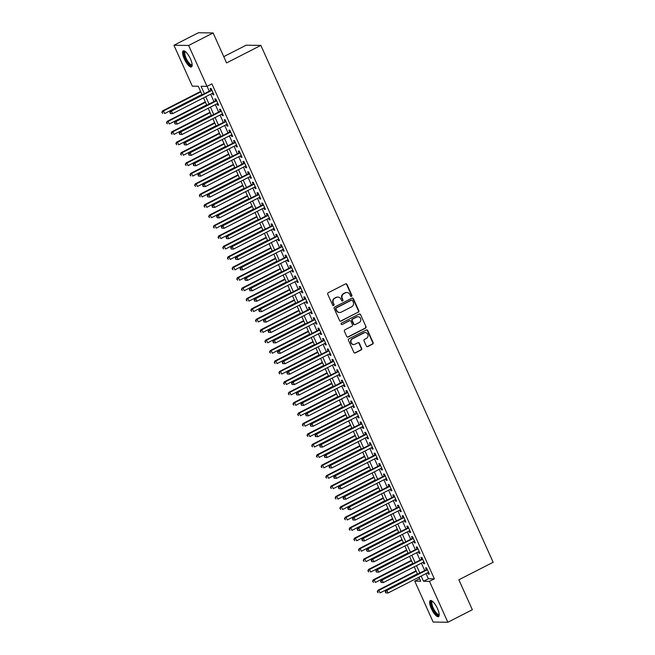 <?xml version="1.0" encoding="UTF-8"?>
<svg xmlns="http://www.w3.org/2000/svg" width="655" height="655" viewBox="0 0 655 655"><rect width="100%" height="100%" fill="white"/><g stroke="black" fill="none" stroke-linecap="round" stroke-linejoin="round"><path stroke-width="0.98" d="M351.522 296.347A0.794 0.745 90.8 0 0 351.874 295.29L346.986 284.426A1.138 1.064 90.8 0 0 345.57 283.893L328.261 292.736A1.138 1.064 90.8 0 0 327.762 294.251L332.642 305.115A0.794 0.745 90.8 0 0 333.641 305.492A0.794 0.745 90.8 0 0 333.993 304.428L333.362 303.019A3.627 3.406 90.8 0 1 334.967 298.181L336.408 297.435A3.627 3.406 90.8 0 1 340.952 299.139L341.582 300.547A0.794 0.745 90.8 0 0 342.581 300.915A0.794 0.745 90.8 0 0 342.933 299.859L342.303 298.451A3.627 3.406 90.8 0 1 343.908 293.604L345.349 292.867A3.627 3.406 90.8 0 1 349.893 294.57L350.523 295.978A0.794 0.745 90.8 0 0 351.522 296.347M350.99 296.396A0.794 0.745 90.8 0 0 351.473 295.282L346.593 284.417A1.138 1.064 90.8 0 0 345.84 283.795M333.108 305.533A0.794 0.745 90.8 0 0 333.591 304.419L333.362 303.019M342.049 300.964A0.794 0.745 90.8 0 0 342.532 299.851L342.303 298.451M431.317 608.56A9.014 2.776 62.9 0 1 430.31 600.569A9.014 2.776 62.9 0 1 437.507 608.642A9.014 2.776 62.9 0 1 438.514 616.633A9.014 2.776 62.9 0 1 431.317 608.56M184.276 58.868A9.014 2.776 62.9 0 1 183.269 50.885A9.014 2.776 62.9 0 1 190.474 58.95A9.014 2.776 62.9 0 1 191.473 66.941A9.014 2.776 62.9 0 1 184.276 58.868M366.341 346.036A1.138 1.064 90.8 0 0 367.766 346.569L372.621 344.088A1.138 1.064 90.8 0 0 373.121 342.573L367.701 330.505A1.138 1.064 90.8 0 0 366.276 329.973L348.968 338.815A1.138 1.064 90.8 0 0 348.468 340.33L353.897 352.398A1.138 1.064 90.8 0 0 355.313 352.93L361.183 349.934A1.138 1.064 90.8 0 0 361.683 348.419L359.358 343.253A1.138 1.064 90.8 0 0 357.941 342.721L355.026 344.211A3.038 2.849 90.8 0 1 351.014 342.123A3.038 2.849 90.8 0 1 352.57 338.733L363.967 332.912A3.038 2.849 90.8 0 1 367.979 334.992A3.038 2.849 90.8 0 1 366.423 338.389L364.524 339.356A1.138 1.064 90.8 0 0 364.024 340.87L366.341 346.036M202.133 94.836L198.277 86.247L192.316 86.165L173.935 45.261L198.424 32.75L213.121 32.955L226.581 62.913L260.862 45.391L493.15 562.26L458.868 579.781L472.337 609.74L447.848 622.25L433.151 622.045L414.771 581.149L420.731 581.231L418.93 577.219M213.121 32.955L188.632 45.465L207.013 86.37L201.052 86.288L204.385 93.69M426.069 573.567L428.403 578.766L434.363 578.848L211.909 83.865L207.013 86.37M434.363 578.848L429.467 581.345L447.848 622.25M358.326 312.271A1.138 1.064 90.8 0 0 358.825 310.765L353.397 298.688A1.138 1.064 90.8 0 0 351.981 298.156L334.672 307.007A1.138 1.064 90.8 0 0 334.173 308.513L339.601 320.59A1.138 1.064 90.8 0 0 341.018 321.122L357.925 312.271A1.138 1.064 90.8 0 0 358.424 310.757L353.004 298.688A1.138 1.064 90.8 0 0 352.259 298.066M360.553 314.596L365.973 326.665A1.138 1.064 90.8 0 1 365.474 328.18L348.165 337.022A1.138 1.064 90.8 0 1 346.749 336.49L344.424 331.324A1.138 1.064 90.8 0 1 344.923 329.809L351.948 326.223A1.138 1.064 90.8 0 0 352.447 324.708L350.908 321.286A1.138 1.064 90.8 0 0 349.483 320.753L342.18 324.487A0.794 0.745 90.8 0 1 341.124 323.947A0.794 0.745 90.8 0 1 341.533 323.054L359.128 314.064A1.138 1.064 90.8 0 1 360.553 314.596L365.973 326.665M212.326 93.354L212.957 94.754L213.948 94.77L211.139 88.515L210.149 88.499L210.967 90.324M217.01 103.777L217.64 105.177L218.631 105.185L215.823 98.938L214.832 98.921L215.651 100.747M221.693 114.191L222.323 115.591L223.314 115.607L220.506 109.352L219.515 109.344L220.334 111.162M226.376 124.614L227.007 126.014L227.997 126.03L225.189 119.775L224.198 119.759L225.017 121.584M231.059 135.036L231.69 136.436L232.681 136.453L229.872 130.198L228.882 130.181L229.7 132.007M235.743 145.459L236.373 146.859L237.364 146.867L234.555 140.62L233.565 140.604L234.384 142.43M240.426 155.874L241.056 157.274L242.047 157.29L239.239 151.035L238.248 151.027L239.067 152.844M245.109 166.296L245.74 167.696L246.73 167.713L243.922 161.457L242.931 161.441L243.75 163.267M249.792 176.719L250.423 178.119L251.414 178.135L248.605 171.88L247.615 171.864L248.433 173.69M254.476 187.142L255.106 188.542L256.097 188.55L253.288 182.303L252.298 182.286L253.117 184.112M259.159 197.556L259.789 198.956L260.78 198.973L257.972 192.717L256.981 192.709L257.8 194.527M263.842 207.979L264.473 209.379L265.463 209.395L262.655 203.14L261.664 203.124L262.483 204.95M268.525 218.402L269.156 219.802L270.147 219.818L267.338 213.563L266.348 213.546L267.166 215.372M273.209 228.824L273.839 230.224L274.83 230.232L272.022 223.985L271.031 223.969L271.85 225.795M277.892 239.239L278.522 240.639L279.513 240.655L276.705 234.4L275.714 234.392L276.533 236.209M282.575 249.661L283.206 251.061L284.196 251.078L281.388 244.823L280.397 244.814L281.216 246.632M287.258 260.084L287.889 261.484L288.88 261.501L286.071 255.245L285.081 255.229L285.899 257.055M291.942 270.507L292.572 271.907L293.563 271.915L290.755 265.668L289.764 265.652L290.583 267.477M296.625 280.921L297.255 282.321L298.246 282.338L295.438 276.082L294.447 276.074L295.266 277.892M301.308 291.344L301.939 292.744L302.929 292.76L300.121 286.505L299.13 286.497L299.949 288.315M305.991 301.767L306.622 303.167L307.613 303.183L304.804 296.928L303.814 296.911L304.632 298.737M310.675 312.189L311.305 313.589L312.296 313.598L309.488 307.351L308.497 307.334L309.316 309.16M315.358 322.604L315.988 324.004L316.979 324.02L314.171 317.765L313.18 317.757L313.999 319.583M320.041 333.027L320.672 334.427L321.662 334.443L318.854 328.188L317.863 328.18L318.682 329.997M324.724 343.449L325.355 344.849L326.346 344.866L323.537 338.61L322.547 338.594L323.365 340.42M329.408 353.872L330.038 355.272L331.029 355.28L328.221 349.033L327.23 349.017L328.049 350.843M334.091 364.286L334.721 365.686L335.712 365.703L332.904 359.448L331.913 359.439L332.732 361.265M338.774 374.709L339.405 376.109L340.395 376.126L337.587 369.87L336.596 369.862L337.415 371.68M343.457 385.132L344.088 386.532L345.079 386.548L342.27 380.293L341.28 380.277L342.098 382.102M348.141 395.555L348.771 396.955L349.762 396.963L346.953 390.716L345.963 390.699L346.782 392.525M352.824 405.969L353.454 407.369L354.445 407.385L351.637 401.13L350.646 401.122L351.465 402.948M357.507 416.392L358.138 417.792L359.128 417.808L356.32 411.553L355.329 411.545L356.148 413.362M362.19 426.814L362.821 428.214L363.812 428.231L361.003 421.976L360.013 421.959L360.831 423.785M366.874 437.237L367.504 438.637L368.495 438.645L365.686 432.398L364.696 432.382L365.515 434.208M371.557 447.66L372.187 449.052L373.178 449.068L370.37 442.813L369.379 442.805L370.198 444.63M376.24 458.074L376.871 459.474L377.861 459.491L375.053 453.235L374.062 453.227L374.881 455.045M380.923 468.497L381.554 469.897L382.545 469.913L379.736 463.658L378.746 463.642L379.564 465.468M385.607 478.92L386.237 480.32L387.228 480.328L384.419 474.081L383.429 474.064L384.248 475.89M390.29 489.342L390.92 490.734L391.911 490.751L389.103 484.503L388.112 484.487L388.931 486.313M394.973 499.757L395.604 501.157L396.594 501.173L393.786 494.918L392.795 494.91L393.614 496.727M399.656 510.179L400.287 511.58L401.278 511.596L398.469 505.341L397.479 505.324L398.297 507.15M404.34 520.602L404.97 522.002L405.961 522.01L403.152 515.763L402.162 515.747L402.981 517.573M409.023 531.025L409.653 532.417L410.644 532.433L407.836 526.186L406.845 526.17L407.664 527.995M413.706 541.439L414.337 542.839L415.327 542.856L412.519 536.601L411.528 536.592L412.347 538.41M418.389 551.862L419.02 553.262L420.011 553.279L417.202 547.023L416.212 547.007L417.03 548.833M423.073 562.285L423.703 563.685L424.694 563.693L421.885 557.446L420.895 557.43L421.714 559.255M207.095 86.329L209.281 91.184M210.64 94.214L213.964 101.607M215.323 104.636L218.647 112.03M220.006 115.059L223.33 122.444M224.69 125.473L228.014 132.867M229.373 135.896L232.697 143.289M234.056 146.319L237.38 153.712M238.739 156.742L242.063 164.127M243.423 167.156L246.747 174.549M248.106 177.579L251.43 184.972M252.789 188.001L256.113 195.395M257.472 198.424L260.796 205.809M262.156 208.839L265.48 216.232M266.839 219.261L270.163 226.655M271.522 229.684L274.846 237.077M276.205 240.107L279.529 247.492M280.889 250.521L284.213 257.914M285.572 260.944L288.896 268.337M290.255 271.366L293.579 278.76M294.938 281.789L298.262 289.174M299.622 292.204L302.946 299.597M304.305 302.626L307.629 310.02M308.988 313.049L312.312 320.442M313.671 323.472L316.995 330.857M318.355 333.886L321.679 341.28M323.038 344.309L326.362 351.702M327.721 354.732L331.045 362.125M332.404 365.154L335.728 372.539M337.088 375.569L340.412 382.962M341.771 385.991L345.095 393.385M346.454 396.414L349.778 403.808M351.137 406.837L354.461 414.222M355.821 417.251L359.145 424.645M360.504 427.674L363.828 435.067M365.187 438.097L368.511 445.49M369.87 448.519L373.194 455.905M374.554 458.934L377.878 466.327M379.237 469.357L382.561 476.75M383.92 479.779L387.244 487.173M388.603 490.202L391.927 497.595M393.287 500.617L396.611 508.01M397.97 511.039L401.294 518.433M402.653 521.462L405.977 528.855M407.336 531.885L410.66 539.278M412.02 542.299L415.344 549.692M416.703 552.722L420.027 560.115M421.386 563.144L424.71 570.538M427.756 572.707L428.386 574.108L429.377 574.116L426.569 567.869L425.578 567.852L426.397 569.678M260.862 45.391L246.165 45.195L223.764 56.641M173.935 45.261L188.632 45.465M419.585 578.684L414.771 581.149M417.562 574.189L414.247 566.796M412.879 563.767L409.563 556.373M408.196 553.344L404.88 545.951M403.513 542.921L400.197 535.536M398.829 532.507L395.514 525.114M394.146 522.084L390.83 514.691M389.463 511.661L386.147 504.268M384.78 501.239L381.464 493.854M380.096 490.824L376.781 483.431M375.413 480.402L372.097 473.008M370.73 469.979L367.414 462.586M366.047 459.556L362.731 452.171M361.363 449.142L358.048 441.748M356.68 438.719L353.364 431.326M351.997 428.296L348.681 420.903M347.314 417.874L343.998 410.488M342.63 407.459L339.315 400.066M337.947 397.036L334.631 389.643M333.264 386.614L329.948 379.22M328.581 376.191L325.265 368.806M323.898 365.777L320.582 358.383M319.214 355.354L315.898 347.961M314.531 344.931L311.215 337.538M309.848 334.508L306.532 327.123M305.165 324.094L301.849 316.701M300.481 313.671L297.165 306.278M295.798 303.249L292.482 295.855M291.115 292.826L287.799 285.441M286.431 282.411L283.116 275.018M281.748 271.989L278.432 264.595M277.065 261.566L273.749 254.173M272.382 251.143L269.066 243.758M267.698 240.729L264.383 233.336M263.015 230.306L259.699 222.913M258.332 219.883L255.016 212.49M253.649 209.461L250.333 202.076M248.965 199.046L245.65 191.653M244.282 188.624L240.966 181.23M239.599 178.201L236.283 170.808M234.916 167.778L231.6 160.393M230.232 157.364L226.917 149.97M225.549 146.941L222.233 139.548M220.866 136.518L217.55 129.125M216.183 126.096L212.867 118.711M211.499 115.681L208.184 108.288M206.816 105.258L203.5 97.865M421.173 576.064L423.507 581.263L429.467 581.345M205.744 96.719L209.068 104.112M210.427 107.133L213.751 114.527M215.11 117.556L218.434 124.949M219.793 127.979L223.118 135.372M224.477 138.401L227.801 145.795M229.16 148.824L232.484 156.209M233.843 159.239L237.167 166.632M238.526 169.661L241.851 177.055M243.21 180.084L246.534 187.477M247.893 190.507L251.217 197.892M252.576 200.921L255.9 208.315M257.259 211.344L260.584 218.737M261.943 221.767L265.267 229.16M266.626 232.189L269.95 239.574M271.309 242.604L274.633 249.997M275.992 253.026L279.317 260.42M280.676 263.449L284 270.843M285.359 273.872L288.683 281.257M290.042 284.286L293.366 291.68M294.725 294.709L298.05 302.102M299.409 305.132L302.733 312.525M304.092 315.554L307.416 322.94M308.775 325.969L312.099 333.362M313.458 336.392L316.783 343.785M318.142 346.814L321.466 354.208M322.825 357.237L326.149 364.622M327.508 367.651L330.832 375.045M332.191 378.074L335.516 385.467M336.875 388.497L340.199 395.89M341.558 398.92L344.882 406.305M346.241 409.334L349.565 416.727M350.924 419.757L354.249 427.15M355.608 430.179L358.932 437.573M360.291 440.602L363.615 447.987M364.974 451.017L368.298 458.41M369.657 461.439L372.982 468.833M374.341 471.862L377.665 479.255M379.024 482.285L382.348 489.67M383.707 492.699L387.031 500.092M388.39 503.122L391.715 510.515M393.074 513.545L396.398 520.938M397.757 523.967L401.081 531.352M402.44 534.382L405.764 541.775M407.123 544.804L410.448 552.198M411.807 555.227L415.131 562.62M416.49 565.65L419.814 573.035M428.403 578.766L423.507 581.263M212.957 94.754L213.759 94.345M217.64 105.177L218.442 104.767M222.323 115.591L223.126 115.182M227.007 126.014L227.809 125.604M231.69 136.436L232.492 136.027M236.373 146.859L237.175 146.45M241.056 157.274L241.859 156.864M245.74 167.696L246.542 167.287M250.423 178.119L251.225 177.71M255.106 188.542L255.909 188.132M259.789 198.956L260.592 198.547M264.473 209.379L265.275 208.97M269.156 219.802L269.958 219.392M273.839 230.224L274.642 229.815M278.522 240.639L279.325 240.229M283.206 251.061L284.008 250.652M287.889 261.484L288.691 261.075M292.572 271.907L293.375 271.498M297.255 282.321L298.058 281.912M301.939 292.744L302.741 292.335M306.622 303.167L307.424 302.757M311.305 313.589L312.107 313.18M315.988 324.004L316.791 323.595M320.672 334.427L321.474 334.017M325.355 344.849L326.157 344.44M330.038 355.272L330.84 354.863M334.721 365.686L335.524 365.277M339.405 376.109L340.207 375.7M344.088 386.532L344.89 386.123M348.771 396.955L349.573 396.545M353.454 407.369L354.257 406.96M358.138 417.792L358.94 417.382M362.821 428.214L363.623 427.805M367.504 438.637L368.306 438.228M372.187 449.052L372.99 448.642M376.871 459.474L377.673 459.065M381.554 469.897L382.356 469.488M386.237 480.32L387.04 479.91M390.92 490.734L391.723 490.325M395.604 501.157L396.406 500.748M400.287 511.58L401.089 511.17M404.97 522.002L405.772 521.593M409.653 532.417L410.456 532.007M414.337 542.839L415.139 542.43M419.02 553.262L419.822 552.853M423.703 563.685L424.505 563.275M428.386 574.108L429.189 573.69M346.667 292.515A3.627 3.406 90.8 0 0 344.948 292.867L345.349 292.867M341.902 298.451A3.627 3.406 90.8 0 1 343.507 293.604L344.948 292.867M337.726 297.083A3.627 3.406 90.8 0 0 336.007 297.435L336.408 297.435M332.961 303.019A3.627 3.406 90.8 0 1 334.566 298.172L336.007 297.435M340.346 321.204A1.138 1.064 90.8 0 0 340.625 321.114L357.925 312.271M352.562 300.506A0.794 0.745 90.8 0 0 351.563 300.129L336.375 307.891A0.794 0.745 90.8 0 0 336.023 308.955L336.695 310.437A3.627 3.406 90.8 0 0 341.239 312.14L351.62 306.835A3.627 3.406 90.8 0 0 353.225 301.988L352.562 300.506M351.702 300.08A0.794 0.745 90.8 0 0 351.17 300.129L351.563 300.129M339.519 312.484A3.627 3.406 90.8 0 1 336.293 310.429L335.63 308.947A0.794 0.745 90.8 0 1 335.982 307.891L351.17 300.129M347.494 337.112A1.138 1.064 90.8 0 0 347.772 337.022L365.072 328.171A1.138 1.064 90.8 0 0 365.58 326.665M349.762 320.655A1.138 1.064 90.8 0 0 349.09 320.745L342.18 324.487M359.227 322.506A3.038 2.849 90.8 0 0 358.039 316.733A3.038 2.849 90.8 0 0 356.77 317.036L352.75 319.083A1.138 1.064 90.8 0 0 352.251 320.598L353.79 324.02A1.138 1.064 90.8 0 0 355.215 324.552L359.227 322.506M357.843 316.742A3.038 2.849 90.8 0 0 356.369 317.028L356.77 317.036M354.535 324.643A1.138 1.064 90.8 0 1 353.397 324.02L351.858 320.59A1.138 1.064 90.8 0 1 352.357 319.075L356.369 317.028M360.152 314.588A1.138 1.064 90.8 0 0 359.407 313.974M365.04 332.617A3.038 2.849 90.8 0 0 363.566 332.912L363.967 332.912M353.561 344.497A3.038 2.849 90.8 0 1 352.177 338.733L363.566 332.912M354.642 353.02A1.138 1.064 90.8 0 0 354.92 352.922L360.782 349.926A1.138 1.064 90.8 0 0 361.282 348.411L358.965 343.245A1.138 1.064 90.8 0 0 358.211 342.63M367.095 346.659A1.138 1.064 90.8 0 0 367.365 346.56L372.22 344.08A1.138 1.064 90.8 0 0 372.728 342.565L367.299 330.497A1.138 1.064 90.8 0 0 366.554 329.874M200.61 91.446L162.473 110.932L163.463 110.949L164.634 113.552L201.969 94.476M200.798 91.872L163.463 110.949L161.851 112.373L162.71 113.421L162.243 112.373M161.851 112.373L162.473 110.932M211.77 89.915A1.154 1.089 90.8 0 1 211.753 89.923L170.415 111.047L171.413 111.055L211.958 90.341M170.194 112.488L171.413 111.055L172.584 113.667L170.259 113.52L170.194 112.488L170.259 113.52M213.129 92.944L172.584 113.667L170.66 113.528M170.415 111.047L169.792 112.48M192.161 64.894A7.803 2.399 62.9 0 1 185.471 58.475A7.803 2.399 62.9 0 1 185.332 51.532M185.602 51.753A7.221 2.227 -117.1 0 0 185.357 51.827A7.221 2.227 -117.1 0 0 186.159 58.23A7.221 2.227 -117.1 0 0 191.931 64.698A7.221 2.227 -117.1 0 0 192.136 64.542M183.777 50.787A8.957 2.759 -117.1 0 0 185.078 58.467A8.957 2.759 -117.1 0 0 191.849 66.589M439.194 614.587A7.803 2.399 62.9 0 1 434.281 611.426A7.803 2.399 62.9 0 1 431.121 602.092A7.803 2.399 62.9 0 1 432.365 601.216M432.644 601.446A7.221 2.227 -117.1 0 0 432.398 601.519A7.221 2.227 -117.1 0 0 431.907 602.297A7.221 2.227 -117.1 0 0 434.331 610.108A7.221 2.227 -117.1 0 0 438.973 614.382A7.221 2.227 -117.1 0 0 439.177 614.234M430.818 600.479A8.957 2.759 -117.1 0 0 430.515 601.184A8.957 2.759 -117.1 0 0 433.209 610.337A8.957 2.759 -117.1 0 0 438.891 616.273M205.293 101.869L167.156 121.355L168.147 121.371L169.317 123.975L206.653 104.898M205.482 102.286L168.147 121.371L166.534 122.788L167.393 123.836L166.927 122.796M166.534 122.788L167.156 121.355M209.977 112.283L171.839 131.778L172.83 131.786L174.001 134.398L211.336 115.313M210.165 112.709L172.83 131.786L171.217 133.211L172.077 134.259L171.61 133.219M171.217 133.211L171.839 131.778M214.66 122.706L176.522 142.201L177.513 142.209L178.684 144.812L216.019 125.735M214.848 123.132L177.513 142.209L175.9 143.633L176.76 144.681L176.293 143.642M175.9 143.633L176.522 142.201M219.343 133.129L181.206 152.615L182.196 152.631L183.367 155.235L220.702 136.158M219.531 133.554L182.196 152.631L180.583 154.056L181.443 155.104L180.976 154.056M180.583 154.056L181.206 152.615M216.453 100.346L216.437 100.346A1.154 1.089 90.8 0 0 216.453 100.338L175.098 121.462L176.097 121.478L216.641 100.755M174.877 122.911L176.097 121.478L177.268 124.082L174.942 123.942L174.877 122.911L174.942 123.942M217.812 103.367L177.268 124.082L175.344 123.951M175.098 121.462L174.476 122.903M221.136 110.769L179.781 131.884L180.78 131.901L221.325 111.178M179.56 133.325L180.78 131.901L181.951 134.504L179.626 134.365L179.56 133.325L179.626 134.365M222.495 113.782L181.951 134.504L180.027 134.373M179.781 131.884L179.159 133.325M225.819 121.183L225.803 121.183A1.154 1.089 90.8 0 0 225.819 121.175L184.464 142.307L185.463 142.323L226.008 121.601M184.243 143.748L185.463 142.323L186.634 144.927L184.309 144.788L184.243 143.748L184.309 144.788M227.179 124.204L186.634 144.927L184.71 144.788M184.464 142.307L183.842 143.74M230.486 131.606A1.154 1.089 90.8 0 0 230.503 131.598L189.148 152.73L190.147 152.738L230.691 132.023M188.927 154.171L190.147 152.738L191.317 155.35L188.992 155.202L188.927 154.171L188.992 155.202M231.862 134.627L191.317 155.35L189.393 155.21M189.148 152.73L188.525 154.162M224.026 143.551L185.889 163.038L186.88 163.054L188.05 165.658L225.385 146.581M224.215 143.969L186.88 163.054L185.267 164.47L186.126 165.518L185.66 164.479M185.267 164.47L185.889 163.038M235.186 142.029L235.17 142.029A1.154 1.089 90.8 0 0 235.186 142.02L193.831 163.144L194.83 163.16L235.374 142.438M193.61 164.593L194.83 163.16L196.001 165.764L193.675 165.625L193.61 164.593L193.675 165.625M236.545 145.05L196.001 165.764L194.076 165.633M193.831 163.144L193.209 164.585M228.71 153.966L190.572 173.46L191.563 173.469L192.734 176.08L230.069 156.995M228.898 154.392L191.563 173.469L189.95 174.893L190.81 175.941L190.343 174.901M189.95 174.893L190.572 173.46M239.869 152.451L239.853 152.451A1.154 1.089 90.8 0 0 239.869 152.435L198.514 173.567L199.513 173.583L240.057 152.861M198.293 175.008L199.513 173.583L200.684 176.187L198.359 176.048L198.293 175.008L198.359 176.048M241.228 155.464L200.684 176.187L198.76 176.056M198.514 173.567L197.892 175.008M233.393 164.389L195.255 183.883L196.246 183.891L197.417 186.495L234.752 167.418M233.581 164.814L196.246 183.891L194.633 185.316L195.493 186.364L195.026 185.324M194.633 185.316L195.255 183.883M244.528 162.866A1.154 1.089 90.8 0 0 244.552 162.858L203.197 183.989L204.196 184.006L244.741 163.283M202.976 185.43L204.196 184.006L205.367 186.609L203.042 186.47L202.976 185.43L203.042 186.47M245.912 165.887L205.367 186.609L203.443 186.47M203.197 183.989L202.575 185.422M238.076 174.811L199.939 194.298L200.929 194.314L202.1 196.918L239.435 177.841M238.264 175.237L200.929 194.314L199.316 195.739L200.176 196.787L199.709 195.739M199.316 195.739L199.939 194.298M249.236 173.288L249.211 173.288A1.154 1.089 90.8 0 0 249.236 173.28L207.881 194.412L208.88 194.42L249.424 173.706M207.66 195.853L208.88 194.42L210.05 197.032L207.725 196.885L207.66 195.853L207.725 196.885M250.595 176.31L210.05 197.032L208.126 196.893M207.881 194.412L207.258 195.845M242.759 185.234L204.622 204.72L205.613 204.737L206.784 207.34L244.119 188.263M242.948 185.652L205.613 204.737L204 206.153L204.859 207.201L204.393 206.161M204 206.153L204.622 204.72M253.919 183.711L212.564 204.827L213.563 204.843L254.107 184.12M212.343 206.276L213.563 204.843L214.734 207.447L212.408 207.307L212.343 206.276L212.408 207.307M255.278 186.732L214.734 207.447L212.81 207.316M212.564 204.827L211.942 206.268M247.443 195.649L209.305 215.143L210.296 215.151L211.467 217.763L248.802 198.678M247.631 196.074L210.296 215.151L208.683 216.576L209.543 217.624L209.076 216.584M208.683 216.576L209.305 215.143M258.578 194.134A1.154 1.089 90.8 0 0 258.602 194.117L217.247 215.249L218.246 215.266L258.79 194.543M217.026 216.69L218.246 215.266L219.417 217.869L217.092 217.73L217.026 216.69L217.092 217.73M259.961 197.147L219.417 217.869L217.493 217.738M217.247 215.249L216.625 216.69M252.126 206.071L213.989 225.566L214.979 225.574L216.15 228.177L253.485 209.101M252.314 206.497L214.979 225.574L213.366 226.998L214.226 228.046L213.759 227.007M213.366 226.998L213.989 225.566M263.285 204.54A1.154 1.089 90.8 0 1 263.261 204.548L221.93 225.672L222.929 225.688L263.474 204.966M221.709 227.113L222.929 225.688L224.1 228.292L221.775 228.153L221.709 227.113L221.775 228.153M264.645 207.57L224.1 228.292L222.176 228.153M221.93 225.672L221.308 227.105M256.809 216.494L218.672 235.98L219.662 235.996L220.833 238.6L258.168 219.523M256.997 216.92L219.662 235.996L218.049 237.421L218.909 238.469L218.442 237.421M218.049 237.421L218.672 235.98M267.944 214.971A1.154 1.089 90.8 0 0 267.969 214.963L226.614 236.095L227.612 236.103L268.157 215.389M226.393 237.536L227.612 236.103L228.783 238.715L226.458 238.567L226.393 237.536L226.458 238.567M269.328 217.992L228.783 238.715L226.859 238.576M226.614 236.095L225.991 237.528M272.652 225.394L272.627 225.394A1.154 1.089 90.8 0 0 272.652 225.385L231.297 246.517L232.296 246.526L272.84 225.803M231.076 247.958L232.296 246.526L233.467 249.129L231.141 248.99L231.076 247.958L231.141 248.99M274.011 228.415L233.467 249.129L231.542 248.998M231.297 246.517L230.675 247.95M277.311 235.816A1.154 1.089 90.8 0 0 277.335 235.8L235.98 256.932L236.979 256.948L277.523 236.226M235.759 258.373L236.979 256.948L238.15 259.552L235.825 259.413L235.759 258.373L235.825 259.413M278.694 238.829L238.15 259.552L236.226 259.421M235.98 256.932L235.358 258.373M261.492 226.917L223.355 246.403L224.346 246.419L225.516 249.023L262.851 229.946M261.681 227.334L224.346 246.419L222.733 247.836L223.592 248.884L223.126 247.844M222.733 247.836L223.355 246.403M266.176 237.331L228.038 256.825L229.029 256.834L230.2 259.445L267.535 240.36M266.364 237.757L229.029 256.834L227.416 258.258L228.276 259.306L227.809 258.267M227.416 258.258L228.038 256.825M270.859 247.754L232.721 267.248L233.712 267.256L234.883 269.86L272.218 250.783M271.047 248.179L233.712 267.256L232.099 268.681L232.959 269.729L232.492 268.689M232.099 268.681L232.721 267.248M281.994 246.231A1.154 1.089 90.8 0 0 282.018 246.223L240.663 267.355L241.662 267.371L282.207 246.648M240.442 268.796L241.662 267.371L242.833 269.975L240.508 269.835L240.442 268.796L240.508 269.835M283.378 249.252L242.833 269.975L240.909 269.835M240.663 267.355L240.041 268.787M275.542 258.176L237.405 277.663L238.395 277.679L239.566 280.283L276.901 261.206M275.73 258.602L238.395 277.679L236.782 279.104L237.642 280.152L237.175 279.104M236.782 279.104L237.405 277.663M286.702 256.654L286.677 256.654A1.154 1.089 90.8 0 0 286.702 256.645L245.347 277.777L246.345 277.785L286.89 257.071M245.126 279.218L246.345 277.785L247.516 280.397L245.191 280.25L245.126 279.218L245.191 280.25M288.061 259.675L247.516 280.397L245.592 280.258M245.347 277.777L244.724 279.21M280.225 268.599L242.088 288.085L243.079 288.102L244.249 290.705L281.584 271.628M280.414 269.017L243.079 288.102L241.466 289.526L242.325 290.566L241.859 289.526M241.466 289.526L242.088 288.085M291.36 267.076A1.154 1.089 90.8 0 0 291.385 267.068L250.03 288.2L251.029 288.208L291.573 267.486M249.809 289.641L251.029 288.208L252.2 290.812L249.874 290.673L249.809 289.641L249.874 290.673M292.744 270.097L252.2 290.812L250.275 290.681M250.03 288.2L249.408 289.633M284.909 279.014L246.771 298.508L247.762 298.524L248.933 301.128L286.268 282.043M285.097 279.439L247.762 298.524L246.149 299.941L247.009 300.989L246.542 299.949M246.149 299.941L246.771 298.508M296.068 277.483A1.154 1.089 90.8 0 1 296.044 277.499L254.713 298.615L255.712 298.631L296.256 277.908M254.492 300.055L255.712 298.631L256.883 301.235L254.558 301.095L254.492 300.055L254.558 301.095M297.427 280.512L256.883 301.235L254.959 301.103M254.713 298.615L254.091 300.055M289.592 289.436L251.454 308.931L252.445 308.939L253.616 311.543L290.951 292.466M289.78 289.862L252.445 308.939L250.832 310.364L251.692 311.412L251.225 310.372M250.832 310.364L251.454 308.931M300.727 287.913A1.154 1.089 90.8 0 0 300.751 287.905L259.396 309.037L260.395 309.054L300.94 288.331M259.175 310.478L260.395 309.054L261.566 311.657L259.241 311.518L259.175 310.478L259.241 311.518M302.111 290.935L261.566 311.657L259.642 311.518M259.396 309.037L258.774 310.47M294.275 299.859L256.138 319.345L257.128 319.362L258.299 321.965L295.634 302.888M294.463 300.285L257.128 319.362L255.515 320.786L256.375 321.834L255.909 320.786M255.515 320.786L256.138 319.345M305.435 298.336L264.08 319.46L265.078 319.468L305.623 298.754M263.859 320.901L265.078 319.468L266.249 322.08L263.924 321.933L263.859 320.901L263.924 321.933M306.794 301.357L266.249 322.08L264.325 321.941M264.08 319.46L263.457 320.893M298.958 310.282L260.821 329.768L261.812 329.784L262.982 332.388L300.317 313.311M299.147 310.699L261.812 329.784L260.199 331.209L261.058 332.249L260.592 331.209M260.199 331.209L260.821 329.768M310.118 308.759L310.093 308.759A1.154 1.089 90.8 0 0 310.118 308.751L268.763 329.883L269.762 329.891L310.306 309.168M268.542 331.324L269.762 329.891L270.933 332.494L268.607 332.355L268.542 331.324L268.607 332.355M311.477 311.78L270.933 332.494L269.008 332.363M268.763 329.883L268.141 331.315M303.642 320.696L265.504 340.191L266.495 340.207L267.666 342.811L305.001 323.726M303.83 321.122L266.495 340.207L264.882 341.623L265.742 342.671L265.275 341.632M264.882 341.623L265.504 340.191M314.801 319.181L273.446 340.297L274.445 340.313L314.99 319.591M273.225 341.738L274.445 340.313L275.616 342.917L273.291 342.778L273.225 341.738L273.291 342.778M316.16 322.194L275.616 342.917L273.692 342.786M273.446 340.297L272.824 341.738M308.325 331.119L270.188 350.613L271.178 350.622L272.349 353.225L309.684 334.148M308.513 331.545L271.178 350.622L269.565 352.046L270.425 353.094L269.958 352.054M269.565 352.046L270.188 350.613M313.008 341.542L274.871 361.028L275.861 361.044L277.032 363.648L314.367 344.571M313.196 341.967L275.861 361.044L274.248 362.469L275.108 363.517L274.642 362.469M274.248 362.469L274.871 361.028M317.691 351.964L279.554 371.45L280.545 371.467L281.715 374.07L319.05 354.994M317.88 352.382L280.545 371.467L278.932 372.892L279.791 373.931L279.325 372.892M278.932 372.892L279.554 371.45M319.484 329.596L319.46 329.596A1.154 1.089 90.8 0 0 319.484 329.588L278.129 350.72L279.128 350.736L319.673 330.014M277.908 352.161L279.128 350.736L280.299 353.34L277.974 353.201L277.908 352.161L277.974 353.201M320.844 332.617L280.299 353.34L278.375 353.201M278.129 350.72L277.507 352.153M324.143 340.019A1.154 1.089 90.8 0 0 324.168 340.01L282.813 361.142L283.811 361.151L324.356 340.436M282.592 362.583L283.811 361.151L284.982 363.762L282.657 363.615L282.592 362.583L282.657 363.615M325.527 343.04L284.982 363.762L283.058 363.623M282.813 361.142L282.19 362.575M328.826 350.441A1.154 1.089 90.8 0 0 328.851 350.433L287.496 371.565L288.495 371.573L329.039 350.851M287.275 373.006L288.495 371.573L289.666 374.177L287.34 374.038L287.275 373.006L287.34 374.038M330.21 353.463L289.666 374.177L287.741 374.046M287.496 371.565L286.874 372.998M322.375 362.379L284.237 381.873L285.228 381.89L286.399 384.493L323.734 365.408M322.563 362.805L285.228 381.89L283.615 383.306L284.475 384.354L284.008 383.314M283.615 383.306L284.237 381.873M333.534 360.864L333.51 360.864A1.154 1.089 90.8 0 0 333.534 360.848L292.179 381.98L293.178 381.996L333.723 361.273M291.958 383.421L293.178 381.996L294.349 384.6L292.024 384.46L291.958 383.421L292.024 384.46M334.893 363.877L294.349 384.6L292.425 384.469M292.179 381.98L291.557 383.421M327.058 372.801L288.921 392.296L289.911 392.304L291.082 394.908L328.417 375.831M327.246 373.227L289.911 392.304L288.298 393.729L289.158 394.777L288.691 393.737M288.298 393.729L288.921 392.296M338.193 371.279A1.154 1.089 90.8 0 0 338.217 371.27L296.862 392.402L297.861 392.419L338.406 371.696M296.641 393.843L297.861 392.419L299.032 395.022L296.707 394.883L296.641 393.843L296.707 394.883M339.577 374.3L299.032 395.022L297.108 394.883M296.862 392.402L296.24 393.835M331.741 383.224L293.604 402.71L294.594 402.727L295.765 405.33L333.1 386.253M331.929 383.65L294.594 402.727L292.981 404.151L293.841 405.199L293.375 404.151M292.981 404.151L293.604 402.71M342.901 381.701L342.876 381.701A1.154 1.089 90.8 0 0 342.901 381.693L301.546 402.825L302.544 402.833L343.089 382.119M301.325 404.266L302.544 402.833L303.715 405.445L301.39 405.306L301.325 404.266L301.39 405.306M344.26 384.722L303.715 405.445L301.791 405.306M301.546 402.825L300.923 404.258M336.424 393.647L298.287 413.133L299.278 413.149L300.448 415.753L337.784 396.676M336.613 394.064L299.278 413.149L297.665 414.574L298.524 415.614L298.058 414.574M297.665 414.574L298.287 413.133M347.584 392.124L306.229 413.248L307.228 413.256L347.772 392.533M306.008 414.689L307.228 413.256L308.399 415.86L306.073 415.72L306.008 414.689L306.073 415.72M348.943 395.145L308.399 415.86L306.474 415.728M306.229 413.248L305.607 414.68M341.108 404.061L302.97 423.556L303.961 423.572L305.132 426.176L342.467 407.091M341.296 404.487L303.961 423.572L302.348 424.989L303.208 426.037L302.741 424.997M302.348 424.989L302.97 423.556M345.791 414.484L307.654 433.978L308.644 433.987L309.815 436.59L347.15 417.513M345.979 414.91L308.644 433.987L307.031 435.411L307.891 436.459L307.424 435.419M307.031 435.411L307.654 433.978M350.474 424.907L312.337 444.393L313.327 444.409L314.498 447.013L351.833 427.936M350.662 425.332L313.327 444.409L311.714 445.834L312.574 446.882L312.107 445.834M311.714 445.834L312.337 444.393M352.243 402.547A1.154 1.089 90.8 0 0 352.267 402.53L310.912 423.662L311.911 423.679L352.456 402.956M310.691 425.103L311.911 423.679L313.082 426.282L310.757 426.143L310.691 425.103L310.757 426.143M353.626 405.56L313.082 426.282L311.158 426.151M310.912 423.662L310.29 425.103M356.95 412.953A1.154 1.089 90.8 0 1 356.926 412.961L315.595 434.085L316.594 434.101L357.139 413.379M315.374 435.526L316.594 434.101L317.765 436.705L315.44 436.566L315.374 435.526L315.44 436.566M358.31 415.982L317.765 436.705L315.841 436.566M315.595 434.085L314.973 435.518M361.609 423.384A1.154 1.089 90.8 0 0 361.634 423.376L320.279 444.508L321.277 444.516L361.822 423.801M320.058 445.949L321.277 444.516L322.448 447.128L320.123 446.988L320.058 445.949L320.123 446.988M362.993 426.405L322.448 447.128L320.524 446.988M320.279 444.508L319.656 445.94M355.157 435.329L317.02 454.816L318.011 454.832L319.181 457.436L356.517 438.359M355.346 435.747L318.011 454.832L316.398 456.257L317.257 457.305L316.791 456.257M316.398 456.257L317.02 454.816M366.317 433.807L366.292 433.807A1.154 1.089 90.8 0 0 366.317 433.798L324.962 454.93L325.961 454.938L366.505 434.216M324.741 456.371L325.961 454.938L327.132 457.542L324.806 457.403L324.741 456.371L324.806 457.403M367.676 436.828L327.132 457.542L325.207 457.411M324.962 454.93L324.34 456.363M359.841 445.744L321.703 465.238L322.694 465.255L323.865 467.858L361.2 448.773M360.029 446.17L322.694 465.255L321.081 466.671L321.941 467.719L321.474 466.679M321.081 466.671L321.703 465.238M370.976 444.229A1.154 1.089 90.8 0 0 371 444.213L329.645 465.345L330.644 465.361L371.188 444.639M329.424 466.786L330.644 465.361L331.815 467.965L329.49 467.826L329.424 466.786L329.49 467.826M372.359 447.242L331.815 467.965L329.891 467.834M329.645 465.345L329.023 466.786M364.524 456.167L326.386 475.661L327.377 475.669L328.548 478.281L365.883 459.196M364.712 456.592L327.377 475.669L325.764 477.094L326.624 478.142L326.157 477.102M325.764 477.094L326.386 475.661M375.659 454.644A1.154 1.089 90.8 0 0 375.683 454.635L334.328 475.767L335.327 475.784L375.872 455.061M334.107 477.208L335.327 475.784L336.498 478.387L334.173 478.248L334.107 477.208L334.173 478.248M377.043 457.665L336.498 478.387L334.574 478.248M334.328 475.767L333.706 477.208M369.207 466.589L331.07 486.075L332.06 486.092L333.231 488.695L370.566 469.619M369.395 467.015L332.06 486.092L330.447 487.517L331.307 488.565L330.84 487.517M330.447 487.517L331.07 486.075M380.367 465.066L380.342 465.066A1.154 1.089 90.8 0 0 380.367 465.058L339.012 486.19L340.01 486.207L380.555 465.484M338.791 487.631L340.01 486.207L341.181 488.81L338.856 488.671L338.791 487.631L338.856 488.671M381.726 468.088L341.181 488.81L339.257 488.671M339.012 486.19L338.389 487.623M373.89 477.012L335.753 496.498L336.744 496.515L337.915 499.118L375.25 480.041M374.079 477.43L336.744 496.515L335.131 497.939L335.99 498.987L335.524 497.939M335.131 497.939L335.753 496.498M385.025 475.489A1.154 1.089 90.8 0 0 385.05 475.481L343.695 496.613L344.694 496.621L385.238 475.898M343.474 498.054L344.694 496.621L345.865 499.225L343.539 499.085L343.474 498.054L343.539 499.085M386.409 478.51L345.865 499.225L343.94 499.094M343.695 496.613L343.073 498.046M378.574 487.426L340.436 506.921L341.427 506.937L342.598 509.541L379.933 490.456M378.762 487.852L341.427 506.937L339.814 508.354L340.674 509.402L340.207 508.362M339.814 508.354L340.436 506.921M389.733 485.895A1.154 1.089 90.8 0 1 389.709 485.912L348.378 507.027L349.377 507.044L389.921 486.321M348.157 508.468L349.377 507.044L350.548 509.647L348.223 509.508L348.157 508.468L348.223 509.508M391.092 488.925L350.548 509.647L348.624 509.516M348.378 507.027L347.756 508.468M383.257 497.849L345.119 517.344L346.11 517.352L347.281 519.964L384.616 500.878M383.445 498.275L346.11 517.352L344.497 518.776L345.357 519.824L344.89 518.785M344.497 518.776L345.119 517.344M394.392 496.326A1.154 1.089 90.8 0 0 394.416 496.318L353.061 517.45L354.06 517.466L394.605 496.744M352.84 518.891L354.06 517.466L355.231 520.07L352.906 519.931L352.84 518.891L352.906 519.931M395.776 499.347L355.231 520.07L353.307 519.931M353.061 517.45L352.439 518.891M387.94 508.272L349.803 527.758L350.793 527.774L351.964 530.378L389.299 511.301M388.128 508.698L350.793 527.774L349.18 529.199L350.04 530.247L349.573 529.199M349.18 529.199L349.803 527.758M399.1 506.749L357.745 527.873L358.743 527.889L399.288 507.167M357.515 529.314L358.743 527.889L359.914 530.493L357.589 530.353L357.515 529.314L357.589 530.353M400.459 509.77L359.914 530.493L357.99 530.353M357.745 527.873L357.122 529.306M392.623 518.694L354.486 538.181L355.477 538.197L356.648 540.801L393.982 521.724M392.812 519.12L355.477 538.197L353.864 539.622L354.723 540.67L354.257 539.622M353.864 539.622L354.486 538.181M403.783 517.172L403.758 517.172A1.154 1.089 90.8 0 0 403.783 517.163L362.428 538.295L363.419 538.304L403.971 517.581M362.199 539.736L363.419 538.304L364.589 540.907L362.272 540.768L362.199 539.736L362.272 540.768M405.142 520.193L364.589 540.907L362.673 540.776M362.428 538.295L361.806 539.728M397.307 529.109L359.169 548.603L360.16 548.62L361.331 551.223L398.666 532.138M397.495 529.535L360.16 548.62L358.547 550.036L359.407 551.084L358.94 550.044M358.547 550.036L359.169 548.603M408.466 527.594L367.111 548.71L368.102 548.726L408.654 528.004M366.882 550.151L368.102 548.726L369.273 551.33L366.956 551.191L366.882 550.151L366.956 551.191M409.825 530.607L369.273 551.33L367.357 551.199M367.111 548.71L366.489 550.151M401.99 539.532L363.852 559.026L364.843 559.034L366.014 561.646L403.349 542.561M402.178 539.957L364.843 559.034L363.23 560.459L364.09 561.507L363.623 560.467M363.23 560.459L363.852 559.026M413.149 538.009L413.125 538.009A1.154 1.089 90.8 0 0 413.149 538.001L371.794 559.133L372.785 559.149L413.338 538.426M371.565 560.574L372.785 559.149L373.956 561.753L371.639 561.613L371.565 560.574L371.639 561.613M414.509 541.03L373.956 561.753L372.04 561.613M371.794 559.133L371.172 560.574M406.673 549.954L368.536 569.441L369.526 569.457L370.697 572.061L408.032 552.984M406.861 550.38L369.526 569.457L367.913 570.882L368.773 571.93L368.306 570.89M367.913 570.882L368.536 569.441M417.808 548.432A1.154 1.089 90.8 0 0 417.833 548.423L376.478 569.555L377.468 569.572L418.021 548.849M376.248 570.996L377.468 569.572L378.639 572.175L376.322 572.036L376.248 570.996L376.322 572.036M419.192 551.453L378.639 572.175L376.723 572.036M376.478 569.555L375.855 570.988M411.356 560.377L373.219 579.863L374.21 579.88L375.38 582.483L412.715 563.406M411.545 560.803L374.21 579.88L372.597 581.304L373.456 582.352L372.99 581.304M372.597 581.304L373.219 579.863M422.491 558.854A1.154 1.089 90.8 0 0 422.516 558.846L381.161 579.978L382.152 579.986L422.704 559.272M380.932 581.419L382.152 579.986L383.322 582.59L381.005 582.451L380.932 581.419L381.005 582.451M423.875 561.875L383.322 582.59L381.406 582.459M381.161 579.978L380.539 581.411M416.04 570.8L377.902 590.286L378.893 590.302L380.064 592.906L417.399 573.821M416.228 571.217L378.893 590.302L377.28 591.719L378.14 592.767L377.673 591.727M377.28 591.719L377.902 590.286M427.199 569.277L427.175 569.277A1.154 1.089 90.8 0 0 427.199 569.26L385.844 590.392L386.835 590.409L427.387 569.686M385.615 591.833L386.835 590.409L388.006 593.012L385.689 592.873L385.615 591.833L385.689 592.873M428.558 572.29L388.006 593.012L386.09 592.881M385.844 590.392L385.222 591.833"/></g></svg>
